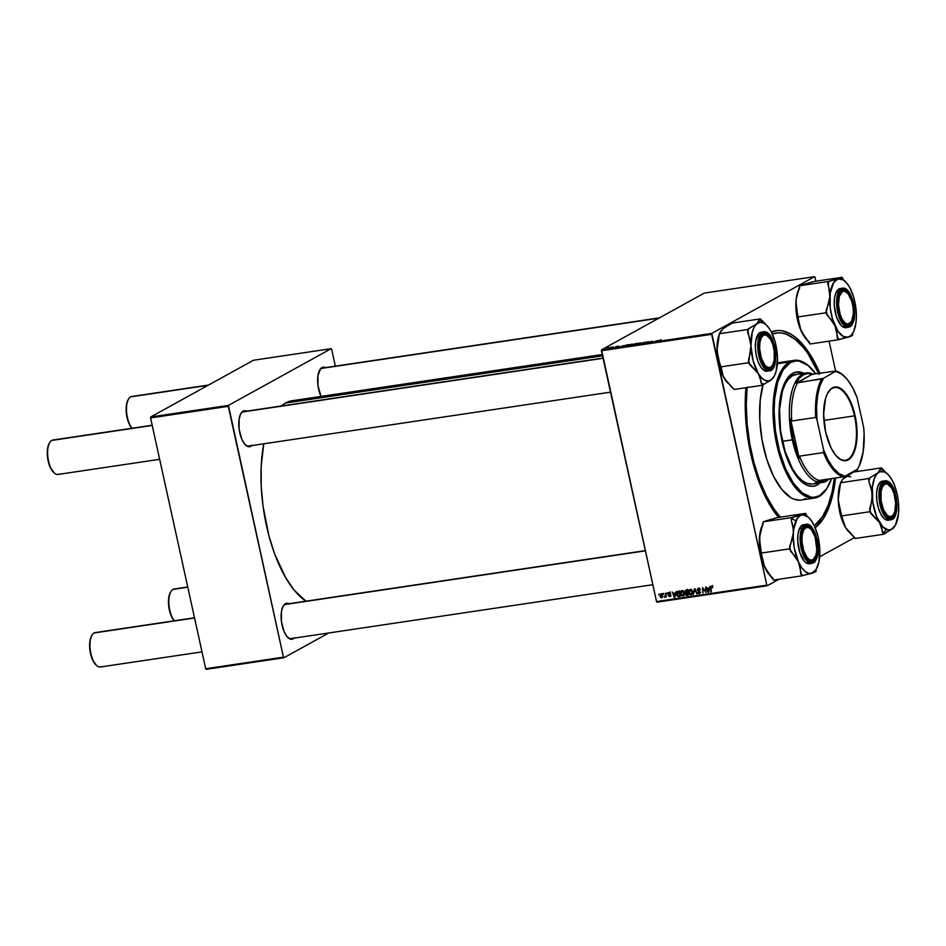 <?xml version="1.0" encoding="UTF-8"?>
<svg xmlns="http://www.w3.org/2000/svg" width="946" height="946" viewBox="0 0 946 946"><rect width="100%" height="100%" fill="white"/><g stroke="black" fill="none" stroke-linecap="round" stroke-linejoin="round"><path stroke-width="1.42" d="M287.206 604.198A17.406 7.473 81.5 0 0 284.876 604.541L285.408 603.678A18.199 7.804 -98.5 0 1 288.968 603.714L285.408 603.678L282.949 606.54L281.447 611.636L281.459 621.735L284.096 631.668L286.922 636.516L290.091 639.035L293.142 638.846L292.515 638.373L293.142 638.846L294.478 637.734M294.088 638.136A18.199 7.804 -98.5 0 1 293.142 638.846A18.199 7.804 -98.5 0 1 287.962 637.639A18.199 7.804 -98.5 0 1 281.553 622.409A18.199 7.804 -98.5 0 1 283.244 605.972A18.199 7.804 -98.5 0 1 285.408 603.678L284.876 604.541A17.406 7.473 -98.5 0 1 285.999 604.151L645.349 550.619M244.872 411.652A17.406 7.473 81.5 0 0 242.531 411.995L243.075 411.132A18.199 7.804 -98.5 0 1 246.634 411.167L243.075 411.132L240.615 413.993L239.113 419.09L239.125 429.188L241.762 439.121L244.588 443.97L247.757 446.488L250.808 446.299L250.182 445.826L250.808 446.299L252.144 445.188M251.754 445.59A18.199 7.804 -98.5 0 1 250.808 446.299A18.199 7.804 -98.5 0 1 245.629 445.093A18.199 7.804 -98.5 0 1 239.22 429.862A18.199 7.804 -98.5 0 1 240.911 413.426A18.199 7.804 -98.5 0 1 243.075 411.132L242.531 411.995A17.406 7.473 -98.5 0 1 243.666 411.605L603.016 358.073M323.733 368.1A17.406 7.473 81.5 0 0 321.404 368.443L321.936 367.58A18.199 7.804 -98.5 0 1 325.495 367.616L323.426 367.143L320.611 368.692L317.974 375.538L317.986 385.637L321.025 396.433A18.199 7.804 -98.5 0 1 319.783 369.874A18.199 7.804 -98.5 0 1 321.936 367.58L321.404 368.443A17.406 7.473 -98.5 0 1 322.539 368.053L659.409 317.868M775.212 333.205A99.271 42.605 81.5 0 0 772.208 333.725A99.271 42.605 -98.5 0 1 774.147 333.335L776.264 333.016A99.271 42.605 -98.5 0 1 818.787 373.611M771.345 331.951A101.648 43.634 -98.5 0 1 819.969 373.434L808.298 351.687L804.076 346.011L795.29 337.154L790.821 334.068L781.904 330.722L777.565 330.497L771.345 331.951M835.543 478.002A101.648 43.634 -98.5 0 1 815.18 527.738L823.257 518.786L828.921 507.387L833.13 493.067L835.543 478.002M602.235 354.537L292.279 400.714A103.622 44.474 81.5 0 0 285.515 403.043A103.622 44.474 81.5 0 0 281.293 406L285.515 403.043L602.519 355.814L285.515 403.043L292.326 400.714M263.745 443.804A103.622 44.474 81.5 0 0 305.936 601.183L294.1 590.068L285.668 577.71L274.671 553.978L268.865 535.578L263 505.897L261.202 485.806L261.191 466.402L263.745 443.804M857.691 471.439L857.242 469.393L857.691 471.439M835.637 371.092L829.051 341.151L835.637 371.092M815.866 281.21L815.003 277.261L815.866 281.21M711.794 333.394L814.518 276.67L704.285 293.094L601.55 349.819L711.794 333.394L814.518 276.67L815.003 277.261L814.518 276.67L704.285 293.094L601.55 349.819L711.794 333.394L711.64 334.34L601.408 350.753L656.548 601.573L766.792 585.148L711.794 333.394M628.12 345.231L632.519 344.178L628.854 345.515M623.556 345.645L620.198 346.792L623.556 345.645M660.757 339.851L656.713 341.352L661.278 339.969M645.515 342.381L648.684 341.731L645.87 342.582M639.307 343.942L644.321 342.31L642.89 343.41L643.599 342.547L639.307 343.942L643.599 342.547L642.89 343.41L644.321 342.31L639.307 343.942M636.339 344.001L640.702 342.937L637.072 344.285M607.533 347.915L608.479 347.655L607.533 347.915M633.241 344.238L637.332 343.351L633.418 344.391M657.411 340.607L654.053 341.743L657.411 340.607M652.669 341.612L648.85 342.523L651.877 341.187L651.995 341.92L652.669 341.612L651.877 341.187L648.85 342.523L652.669 341.612M618.459 346.153L615.799 347.17L619.145 346.271M626.796 344.947L629.102 344.581L626.075 345.917L623.721 346.118L626.796 344.947L624.017 345.858L626.075 345.917L629.102 344.581L626.796 344.947M607.852 348.128L611.163 347.324L608.384 348.317M612.287 347.206L613.233 346.945L612.287 347.206M613.8 347.111L611.483 347.832L613.8 347.111M615.763 346.697L616.709 346.425L615.763 346.697M682.172 590.576L680.694 594.005L681.132 591.215L683.39 590.919L684.502 593.911L683.142 596.086L681.439 595.566L680.694 594.005L682.929 596.134L684.218 595.105L684.372 592.645L681.664 590.753M675.137 593.201L675.988 591.569L674.865 597.269L674.238 597.364L672.381 592.113L673.386 593.461L675.137 593.201L673.386 593.461L672.381 592.113L674.238 597.364L674.865 597.269L675.988 591.569L675.137 593.201M711.38 586.224L710.493 587.904L711.274 591.841L711.025 587.963L712.232 586.449L711.487 586.863L712.716 587.75L711.38 586.224L712.716 587.75L711.073 587.194L710.753 591.924L711.025 586.343M699.177 593.721L700.241 592.09L697.628 589.843L699.342 588.294L698.432 588.802L699.934 588.861L700.265 589.76L698.337 588.176L697.131 589.973L698.042 588.235L700.04 589.062L699.768 589.89L698.704 588.79L697.604 589.654L700.277 592.681L698.881 593.733L697.427 592.539L699.059 593.095L699.756 592.291L697.131 589.973L699.744 592.196L699.059 593.095L697.391 592.385L699.709 593.544M693.347 594.514L694.329 588.838L694.991 588.743L696.918 593.982L694.742 589.571L693.347 594.514L694.742 589.571L696.918 593.982L694.991 588.743L694.329 588.838L693.347 594.514M690.391 589.358L688.865 592.515L689.516 589.796L691.692 589.76L692.72 592.693L691.36 594.868L689.989 594.62L688.925 592.787L691.148 594.916L692.448 593.887L692.602 591.416L689.882 589.524M658.688 594.939L659.149 594.076L658.688 594.939M686.016 590.079L684.951 591.96L685.472 590.292L687.99 589.784L688.333 595.259L685.732 595.058L685.815 592.941L684.951 591.96L686.37 595.46L688.333 595.259L687.99 589.784L685.614 590.209M708.992 588.164L709.843 586.532L708.72 592.22L708.093 592.314L706.236 587.064L707.241 588.424L708.992 588.164L707.241 588.424L706.236 587.064L708.093 592.314L708.72 592.22L709.843 586.532L708.992 588.164M705.397 590.564L705.728 587.147L706.059 592.622L703.103 588.365L702.89 593.095L702.547 587.62L705.515 591.853L705.397 590.564L705.515 591.853L702.547 587.62L702.89 593.095L703.103 588.365L706.059 592.622L705.728 587.147L705.397 590.564M669.082 592.527L668.124 593.84L670.478 595.235L669.591 596.11L668.243 595.602L670.347 596.228L669.673 596.607L670.501 595.341L668.621 593.721L669.874 592.622L669.165 593.024L670.619 593.733L669.082 592.527L669.957 592.669L670.619 593.733L669.366 593.012L668.609 593.58L670.454 595.14L669.874 596.559L668.314 595.838L670.028 595.613L668.172 594.029L668.609 592.681M677.537 591.475L679.772 591.002L680.115 596.488L678.081 596.666L677.005 595.684L676.579 593.355L677.537 591.475L676.674 594.738L678.235 596.69L680.115 596.488L679.772 591.002L677.537 591.475M661.538 597.813L662.626 595.093L661.065 593.721L659.989 596.37L660.876 593.769L662.437 594.537L662.614 596.772L661.266 597.825L660.06 596.654L661.975 597.671M663.442 594.23L663.903 593.367L663.442 594.23M665.452 594.75L665.889 593.071L666.138 597.056L665.57 596.311L664.742 597.293L665.452 594.75L664.553 597.222L665.57 596.311L666.138 597.056L665.889 593.071L665.452 594.75M666.906 593.71L667.368 592.858L666.906 593.71M657.032 602.164L767.277 585.74L779.019 579.259L767.277 585.74L766.792 585.148L711.64 334.34L601.408 350.753L601.55 349.819L656.548 601.573L657.032 602.164L656.548 601.573L766.792 585.148L767.277 585.74L657.032 602.164M819.662 556.816L854.711 537.458L819.662 556.816M335.357 366.149L331.644 349.263L335.357 366.149M253.433 360.26L150.698 416.985L228.435 405.408L331.171 348.672L253.433 360.26L331.171 348.672L331.644 349.263L331.171 348.672L228.435 405.408L228.293 406.342L150.556 417.919L205.708 668.739L283.433 657.163L228.435 405.408L150.698 416.985L253.433 360.26M206.181 669.33L283.918 657.754L328.794 632.969L283.918 657.754L283.433 657.163L228.293 406.342L150.556 417.919L205.708 668.739L206.181 669.33L205.708 668.739L283.433 657.163L283.918 657.754L206.181 669.33M292.267 638.195A17.406 7.473 -98.5 0 1 291.132 638.585A17.406 7.473 -98.5 0 1 287.631 637.32A17.406 7.473 81.5 0 0 292.267 638.195M283.031 606.374A17.406 7.473 -98.5 0 1 284.876 604.541A17.406 7.473 81.5 0 0 283.031 606.374M319.559 370.276A17.406 7.473 -98.5 0 1 321.404 368.443A17.406 7.473 81.5 0 0 319.559 370.276M249.933 445.649A17.406 7.473 -98.5 0 1 248.798 446.039A17.406 7.473 -98.5 0 1 245.298 444.774A17.406 7.473 81.5 0 0 249.933 445.649M240.698 413.828A17.406 7.473 -98.5 0 1 242.531 411.995A17.406 7.473 81.5 0 0 240.698 413.828M745.921 387.73L745.223 404.486L746.11 423.95L748.724 443.698L752.957 462.961L758.657 480.994L765.586 497.123L773.497 510.722L778.558 517.415A101.648 43.634 -98.5 0 1 745.921 387.73M688.31 594.762L686.37 595.46L688.321 594.762M686.666 593.662L687.068 592.255M686.607 592.503L685.815 592.941L686.607 592.503M686.205 591.262L687.269 589.382M686.512 589.796L686.169 590.943M686.926 592.373L686.619 593.26M685.909 590.812L687.446 590.02M687.553 589.997L686.725 591.203L687.304 590.056L686.051 590.753L687.304 590.056M686.039 593.461L686.217 594.75L687.777 594.703L687.671 592.988L687.777 594.703L685.921 594.254L686.039 593.461L688.18 592.704L686.831 593.118M685.472 591.889L687.624 592.35L687.517 590.505L688.132 592.066L685.472 591.889L687.801 589.949L685.472 591.889L686.051 590.753M691.148 594.916L692.448 593.887M691.42 589.405L690.166 590.091L692.543 591.203L691.029 594.289L689.445 592.764L690.568 589.334M690.604 589.299L690.178 590.221M692.578 593.509L693.205 592.846M691.952 593.532L691.029 594.289L692.165 591.995L690.497 589.985L691.337 589.524L690.497 589.985M697.628 589.843L698.432 588.802M699.685 588.105L698.881 589.157M699.141 591.557L700.3 592.397M699.744 592.196L699.059 593.095M699.189 590.907L698.432 591.321L699.189 590.907M711.025 587.963L711.487 586.863M711.747 587.218L712.634 585.539M711.865 586.142L711.747 586.934M708.779 591.936L708.093 592.314L708.779 591.936M709.5 588.223L707.454 589.039L709.5 588.223M708.85 588.826L708.353 591.676L708.885 591.38L708.353 591.676L707.454 589.039L709.453 588.495L707.454 589.039L708.353 591.676L708.85 588.826M668.621 593.721L669.165 593.024M670.927 595.909L669.449 594.928M670.016 595.495L669.591 596.11M669.378 593.142L670.336 591.841M674.924 596.985L674.238 597.364L674.924 596.985M675.645 593.272L673.599 594.076L675.645 593.272M674.995 593.875L674.498 596.713L675.03 596.418L674.498 596.713L673.599 594.076L675.598 593.544L673.599 594.076L674.498 596.713L674.995 593.875M680.079 596.004L678.885 596.666L680.079 596.004M679.181 595.921L680.139 595.98L678.235 596.69L679.299 595.956M677.963 591.995L678.306 591.226M678.317 591.203L677.904 592.22M678.72 591.699L679.878 591.132M679.287 591.723L680.056 595.637L678.14 596.039L677.194 594.691L679.784 591.191L677.182 593.059L677.62 595.684L679.547 595.921L679.287 591.723M679.784 591.144L678.625 591.829M682.929 596.134L684.218 595.105M684.017 595.46L683.296 595.318M683.189 590.623L681.936 591.321L684.325 592.433L682.811 595.507L681.226 593.993L681.948 591.451M683.201 595.259L684.088 595.46M683.722 594.762L682.811 595.507L683.946 593.225L682.267 591.215L683.118 590.742L682.267 591.215M684.064 594.821L684.975 594.064M661.242 594.123L661.148 594.845M662.117 595.223L661.455 597.328L660.497 596.287L661.159 594.206L661.81 593.851L661.159 594.206L662.59 594.963L661.337 594.206L660.592 594.715L661.1 597.269L662.07 596.76L662.117 595.223M662.921 596.559L661.455 597.328M662.224 593.58L661.159 594.206M662.413 593.52L661.751 595.602M666.079 596.039L665.133 596.548M664.932 597.316L665.57 596.311M665.452 596.725L664.553 597.222L665.452 596.725M666.28 595.933L664.908 596.666M632.756 344.805L635.109 344.332L632.768 344.912M633.773 344.261L636.457 343.587L633.796 344.391M634.34 344.202L633.749 344.167M640.513 343.256L639.768 342.984M640.016 343.315L637.344 344.143M648.495 341.979L647.703 341.802M646.958 342.393L644.285 342.96L647.064 342.57M644.285 342.96L645.089 343.091M656.867 340.785L654.703 341.648L656.867 340.785M615.822 347.016L616.508 347.111M623.012 345.834L620.848 346.697L623.012 345.834M624.549 346.023L628.262 344.947L624.514 345.787M632.295 344.474L631.55 344.202M631.798 344.545L629.125 345.373M611.021 347.513L610.43 347.348M610.489 347.608L608.597 348.211M690.213 590.068L689.445 592.764L691.029 594.289M681.995 591.297L681.179 593.781L682.811 595.507M639.472 343.126L636.824 343.942M631.254 344.356L628.605 345.172M610.229 347.466L608.361 348.057M814.66 558.105A17.406 7.473 -98.5 0 1 811.23 561.096A17.406 7.473 -98.5 0 1 807.742 559.843A17.406 7.473 81.5 0 0 814.66 558.105A17.406 7.473 -98.5 0 1 812.366 560.706A17.406 7.473 -98.5 0 1 811.23 561.096A17.406 7.473 -98.5 0 1 807.742 559.843A17.406 7.473 81.5 0 0 812.366 560.706L812.91 559.843A16.614 7.13 -98.5 0 1 802.799 547.415A16.614 7.13 -98.5 0 1 805.85 527.726L804.975 527.064A17.406 7.473 81.5 0 0 803.13 528.897A17.406 7.473 -98.5 0 1 804.975 527.064A17.406 7.473 -98.5 0 1 806.11 526.674A17.406 7.473 -98.5 0 1 810.249 528.542A17.406 7.473 81.5 0 0 803.13 528.897A17.406 7.473 -98.5 0 1 806.11 526.674A17.406 7.473 -98.5 0 1 810.249 528.542M101.47 666.611A17.406 7.473 -98.5 0 1 96.516 665.464A17.406 7.473 -98.5 0 1 90.378 650.895A17.406 7.473 -98.5 0 1 91.999 635.168A17.406 7.473 -98.5 0 1 94.068 632.969A17.406 7.473 81.5 0 0 90.615 652.255A17.406 7.473 81.5 0 0 100.335 667.001L201.995 651.865M91.999 635.168L91.561 635.937A16.614 7.13 81.5 0 0 90.012 650.943A16.614 7.13 81.5 0 0 95.865 664.849L96.516 665.464M645.397 550.832L284.876 604.541L645.397 550.832M194.545 617.998L94.068 632.969L194.545 617.998M194.498 617.785L95.203 632.578A17.406 7.473 81.5 0 0 94.068 632.969A17.406 7.473 -98.5 0 1 96.409 632.626M812.91 559.843L815.972 555.113L816.812 549.685L815.145 537.08L811.538 529.855L808.629 527.549L805.85 527.726L803.603 530.339L802.232 534.998L801.948 540.994L803.615 550.477L807.222 557.702L810.119 560.008L812.91 559.843L812.366 560.706A17.406 7.473 81.5 0 0 814.435 558.507L814.884 557.738A16.614 7.13 -98.5 0 1 812.91 559.843M91.585 635.901L89.917 641.104L89.929 650.328L92.341 659.397L96.35 665.263M810.58 528.826L809.93 528.223A17.406 7.473 81.5 0 0 804.975 527.064L805.85 527.726A16.614 7.13 -98.5 0 1 810.58 528.826A16.614 7.13 -98.5 0 1 816.433 542.732A16.614 7.13 -98.5 0 1 814.884 557.738M59.137 474.064A17.406 7.473 -98.5 0 1 54.182 472.917A17.406 7.473 -98.5 0 1 48.045 458.349A17.406 7.473 -98.5 0 1 49.665 442.622A17.406 7.473 -98.5 0 1 51.734 440.422A17.406 7.473 81.5 0 0 48.27 459.709A17.406 7.473 81.5 0 0 58.002 474.454L159.661 459.318M54.017 472.716L50.008 466.851L47.596 457.781L47.584 448.558L49.251 443.355A16.614 7.13 81.5 0 0 47.678 458.396A16.614 7.13 81.5 0 0 53.532 472.302L54.182 472.917M770.032 368.16L770.576 367.296A16.614 7.13 -98.5 0 1 760.466 354.868A16.614 7.13 -98.5 0 1 763.517 335.18L762.642 334.517A17.406 7.473 81.5 0 0 760.797 336.35A17.406 7.473 -98.5 0 1 762.642 334.517A17.406 7.473 -98.5 0 1 763.777 334.127A17.406 7.473 -98.5 0 1 767.916 335.996A17.406 7.473 81.5 0 0 765.822 334.446L766.508 333.571A18.199 7.804 -98.5 0 1 775.2 354.892A18.199 7.804 -98.5 0 1 767.584 368.893L766.851 368.231A17.406 7.473 81.5 0 0 772.326 365.558A17.406 7.473 -98.5 0 1 770.032 368.16A17.406 7.473 -98.5 0 1 768.897 368.55A17.406 7.473 -98.5 0 1 765.409 367.296A17.406 7.473 81.5 0 0 770.032 368.16A17.406 7.473 81.5 0 0 772.102 365.96L772.551 365.191A16.614 7.13 -98.5 0 1 770.576 367.296L767.785 367.462L764.888 365.156L761.282 357.931L759.614 348.447L759.898 342.452L761.27 337.793L763.517 335.18L766.295 335.002L770.552 339.295L772.811 344.533L774.183 350.8L774.195 360.024L772.823 364.683L770.032 368.16M603.063 358.286L242.531 411.995L603.063 358.286M152.211 425.452L51.734 440.422L152.211 425.452M152.164 425.239L52.87 440.032A17.406 7.473 81.5 0 0 51.734 440.422A17.406 7.473 -98.5 0 1 54.076 440.079M768.247 336.279L767.596 335.676A17.406 7.473 81.5 0 0 762.642 334.517L763.517 335.18A16.614 7.13 -98.5 0 1 768.247 336.279A16.614 7.13 -98.5 0 1 774.1 350.186A16.614 7.13 -98.5 0 1 772.551 365.191M187.734 586.993L174.076 589.027A17.406 7.473 81.5 0 0 172.941 589.417A17.406 7.473 -98.5 0 1 175.27 589.074M889.441 485.274L888.791 484.671A17.406 7.473 81.5 0 0 883.836 483.512L884.711 484.175A16.614 7.13 -98.5 0 1 889.441 485.274A16.614 7.13 -98.5 0 1 895.294 499.181A16.614 7.13 -98.5 0 1 893.745 514.186A16.614 7.13 -98.5 0 1 891.771 516.291L891.238 517.155A17.406 7.473 81.5 0 0 893.308 514.955L893.745 514.186M893.521 514.553A17.406 7.473 -98.5 0 1 890.103 517.545A17.406 7.473 -98.5 0 1 888.058 517.226A17.406 7.473 -98.5 0 1 886.603 516.291A17.406 7.473 81.5 0 0 891.238 517.155A17.406 7.473 -98.5 0 1 890.103 517.545A17.406 7.473 -98.5 0 1 886.603 516.291A17.406 7.473 81.5 0 0 888.058 517.226A17.406 7.473 81.5 0 0 893.521 514.553A17.406 7.473 -98.5 0 1 891.238 517.155L891.771 516.291A16.614 7.13 -98.5 0 1 881.66 503.863A16.614 7.13 -98.5 0 1 884.711 484.175L887.502 484.009L891.747 488.29L894.005 493.54L895.673 503.024L894.833 511.561L892.989 515.274L890.423 516.693L887.525 515.605L883.517 509.728L881.104 500.659L881.093 491.447L882.464 486.788L884.711 484.175L883.836 483.512A17.406 7.473 -98.5 0 1 884.971 483.122A17.406 7.473 -98.5 0 1 889.122 484.991A17.406 7.473 81.5 0 0 887.017 483.441A17.406 7.473 81.5 0 0 881.991 485.345A17.406 7.473 -98.5 0 1 883.836 483.512A17.406 7.473 81.5 0 0 881.991 485.345A17.406 7.473 -98.5 0 1 884.971 483.122A17.406 7.473 -98.5 0 1 887.017 483.441A17.406 7.473 -98.5 0 1 889.122 484.991M172.941 589.417L187.781 587.206L172.941 589.417A17.406 7.473 81.5 0 0 168.849 603.288A17.406 7.473 81.5 0 0 174.348 620.789A17.406 7.473 -98.5 0 1 170.871 591.617A17.406 7.473 -98.5 0 1 172.941 589.417M170.871 591.617L170.422 592.385A16.614 7.13 81.5 0 0 174.241 620.801L171.202 615.846L168.79 606.776L168.778 597.565L170.446 592.35M847.108 292.728L846.457 292.125A17.406 7.473 81.5 0 0 841.502 290.966L842.378 291.628A16.614 7.13 -98.5 0 1 847.108 292.728A16.614 7.13 -98.5 0 1 852.961 306.634A16.614 7.13 -98.5 0 1 851.412 321.64A16.614 7.13 -98.5 0 1 849.437 323.745L848.905 324.608A17.406 7.473 81.5 0 0 850.974 322.409L851.412 321.64M208.558 385.034L131.742 396.48A17.406 7.473 81.5 0 0 130.607 396.871A17.406 7.473 -98.5 0 1 132.937 396.528M130.607 396.871L208.014 385.341L130.607 396.871A17.406 7.473 81.5 0 0 126.516 410.741A17.406 7.473 81.5 0 0 132.014 428.242A17.406 7.473 -98.5 0 1 128.538 399.07A17.406 7.473 -98.5 0 1 130.607 396.871M321.404 368.443L658.865 318.175L321.404 368.443M851.187 322.007A17.406 7.473 -98.5 0 1 847.77 324.998A17.406 7.473 -98.5 0 1 844.27 323.745A17.406 7.473 81.5 0 0 848.905 324.608A17.406 7.473 -98.5 0 1 847.77 324.998A17.406 7.473 -98.5 0 1 844.27 323.745A17.406 7.473 81.5 0 0 851.187 322.007A17.406 7.473 -98.5 0 1 848.905 324.608L849.437 323.745A16.614 7.13 -98.5 0 1 839.327 311.317A16.614 7.13 -98.5 0 1 842.378 291.628L839.315 296.346L838.475 304.896L840.143 314.379L842.401 319.63L845.192 323.059L848.089 324.147L851.684 321.132L853.339 313.587L853.044 307.249L851.672 300.994L848.065 293.757L845.168 291.463L841.502 290.966A17.406 7.473 -98.5 0 1 842.638 290.576A17.406 7.473 -98.5 0 1 846.788 292.444A17.406 7.473 81.5 0 0 839.658 292.799A17.406 7.473 -98.5 0 1 841.502 290.966A17.406 7.473 81.5 0 0 839.658 292.799A17.406 7.473 -98.5 0 1 842.638 290.576A17.406 7.473 -98.5 0 1 846.788 292.444M128.112 399.803L126.445 405.018L126.457 414.23L128.869 423.3L131.908 428.254A16.614 7.13 81.5 0 1 128.088 399.839L128.538 399.07M793.363 529.512L793.351 532.811A29.622 12.712 -98.5 0 1 795.964 520.808L792.015 518.739A32.791 14.072 81.5 0 0 791.329 520.395L792.996 526.354L793.351 532.811L789.543 548.857L761.27 553.067L759.425 537.872L763.233 521.825L791.506 517.616L791.329 520.395L793.363 529.512M815.878 558.152L814.932 557.655L815.878 558.152L813.489 561.226L810.474 561.64L807.281 559.346L804.419 554.675L802.314 548.349L801.274 541.325L801.475 534.679L802.882 529.417A18.199 7.804 -98.5 0 1 803.343 528.495A18.199 7.804 -98.5 0 1 814.624 533.544A18.199 7.804 -98.5 0 1 815.878 558.152A18.199 7.804 -98.5 0 1 808.061 560.162A18.199 7.804 -98.5 0 1 802.882 529.417L805.271 526.343L808.286 525.917L811.467 528.211L814.34 532.882L816.445 539.208L817.486 546.232L817.285 552.878L815.878 558.152M803.674 524.64L800.671 526.579L799.488 528.589L801.889 528.223L801.002 547.628L805.921 559.807L811.869 563.402A19.771 8.49 -98.5 0 1 801.759 550.678A19.771 8.49 -98.5 0 1 801.889 528.223L799.488 528.589A19.771 8.49 81.5 0 0 799.358 551.045A19.771 8.49 81.5 0 0 809.469 563.757L811.869 563.402L816.28 559.027C814.175 565.353 810.131 564.123 804.112 555.337C800.15 542.07 799.607 533.142 802.48 528.542L801.889 528.223A19.771 8.49 -98.5 0 1 806.039 524.285L801.889 528.223L802.48 528.542L800.718 537.529L801.877 548.633L804.112 555.337L808.83 561.865L812.188 562.87L815.121 560.99L817.167 556.473L817.971 546.386L816.883 538.936L814.636 532.22L811.597 527.265L808.227 524.829L805.022 525.278L802.48 528.542C804.573 522.204 808.629 523.434 814.636 532.22C818.609 545.487 819.153 554.427 816.28 559.027L816.28 559.287C821.696 548.798 814.423 522.192 806.039 524.285L810.568 526.224M770.931 576.315L764.557 566.997L773.497 580.075L801.759 575.866L773.497 580.075L767.88 572.543L763.245 563.792L759.78 549.094L759.827 534.537L763.233 521.825L777.423 517.592L805.685 513.371L791.506 517.616L763.233 521.825L769.145 519.898M763.115 523.859L762.819 524.368A29.622 12.712 81.5 0 0 759.425 537.872A29.622 12.712 81.5 0 0 764.557 566.997L761.27 553.067L789.543 548.857L798.483 561.948L794.262 547.876L793.245 536.441L793.682 529.382L797.111 518.692L799.867 515.807L803.071 514.849L808.251 517.143L811.609 521.01L814.624 526.461L818.065 536.76L819.744 548.195L818.869 562.208L815.996 569.705L811.68 573.335L815.949 571.632L816.079 569.598L815.949 571.632L814.683 572.011L816.363 569.09A29.622 12.712 -98.5 0 1 811.68 573.335L808.322 573.288L804.857 571.266L801.487 567.387L798.483 561.948L801.759 575.866L814.435 572.259M806.772 515.783A32.791 14.072 -98.5 0 0 804.419 513.749L801.428 515.073A29.622 12.712 -98.5 0 1 808.688 517.533L806.087 515.109A32.791 14.072 81.5 0 0 804.419 513.749L805.685 513.371L806.749 515.724L805.685 513.371L777.423 517.592L765.941 520.856M773.095 578.349L770.493 575.925A29.622 12.712 81.5 0 1 764.557 566.997L762.76 561.203L759.425 541.171L760.324 531.25L763.197 523.753M806.039 524.285L803.639 524.64A19.771 8.49 81.5 0 0 799.488 528.589L797.963 534.313L797.738 541.538L799.89 552.771L804.277 561.12L805.992 562.728L809.433 563.769M815.724 529.346L814.624 526.461A29.622 12.712 -98.5 0 1 819.756 555.586L819.756 555.586A29.622 12.712 -98.5 0 1 816.363 569.09M808.688 517.533A29.622 12.712 -98.5 0 1 814.624 526.461M792.772 517.237A32.791 14.072 81.5 0 0 792.015 518.739L795.964 520.808A29.622 12.712 -98.5 0 1 801.428 515.073L791.506 517.616L791.329 520.395A32.791 14.072 -98.5 0 1 792.015 518.739A32.791 14.072 -98.5 0 1 792.772 517.237M798.483 561.948A29.622 12.712 -98.5 0 1 793.351 532.811L792.18 539.468L789.721 546.079A32.791 14.072 81.5 0 0 790.631 551.27L795.16 556.402L798.483 561.948L800.281 567.742L800.671 573.465L801.759 575.866L803.024 575.487A32.791 14.072 -98.5 0 1 800.671 573.465A32.791 14.072 81.5 0 0 803.024 575.487L811.68 573.335A29.622 12.712 -98.5 0 1 798.483 561.948M789.721 546.079L789.543 548.857L790.631 551.27A32.791 14.072 -98.5 0 1 789.721 546.079M729.271 384.407L734.143 389.48L762.405 385.27L734.143 389.48L724.423 378.637A29.622 12.712 81.5 0 0 728.16 383.378L723.158 376.224L721.585 368.952L720.355 366.942L748.617 362.72L758.337 373.575L762.405 385.27L771.617 379.523L773.934 376.461M757.971 322.681L756.812 323.78A29.622 12.712 -98.5 0 1 763.339 322.905L760.418 320.256A32.791 14.072 81.5 0 0 759.236 319.831L756.812 323.78L747.6 329.527L719.338 333.737L722.898 328.841L732.109 323.094L760.371 318.885L757.971 322.681M772.326 365.558A17.406 7.473 -98.5 0 1 768.897 368.55A17.406 7.473 -98.5 0 1 766.851 368.231L767.584 368.893A18.199 7.804 -98.5 0 1 765.728 367.616A18.199 7.804 -98.5 0 1 759.319 352.385A18.199 7.804 -98.5 0 1 761.01 335.948A18.199 7.804 -98.5 0 1 766.508 333.571L769.666 336.315L772.433 341.329L774.94 351.368L774.786 361.372L772.031 367.947L769.169 369.271L764.415 366.149L761.66 361.135L759.709 354.62L758.881 347.584L759.957 338.384L763.422 333.524L766.508 333.571L765.822 334.446A17.406 7.473 81.5 0 0 760.797 336.35A17.406 7.473 -98.5 0 1 763.777 334.127A17.406 7.473 -98.5 0 1 765.822 334.446A17.406 7.473 -98.5 0 1 767.916 335.996M766.035 332.105L761.305 332.093A19.771 8.49 81.5 0 0 755.511 350.28A19.771 8.49 81.5 0 0 764.806 370.844L767.206 370.489A19.771 8.49 -98.5 0 1 757.912 349.925A19.771 8.49 -98.5 0 1 763.706 331.739A19.771 8.49 -98.5 0 1 766.035 332.105L763.706 331.739L759.07 336.871L758.136 351.936L762.476 365.57L767.206 370.489L767.62 369.969C763.564 369.2 760.478 361.668 758.385 347.359C759.65 334.553 762.346 329.598 766.473 332.495L766.035 332.105A19.771 8.49 -98.5 0 1 766.414 332.294M771.368 332.164L775.282 342.428L777.494 357.6L776.158 371.187L774.23 376.189L771.617 379.523L768.507 380.966L765.101 380.398L761.625 377.88L758.337 373.575L753.158 360.875L750.935 345.704L748.617 362.72L720.355 366.942L717.021 350.753L719.338 333.737L747.6 329.527L750.935 345.704L752.271 332.129L754.198 327.115L756.812 323.78L759.934 322.35L763.339 322.905L766.804 325.424L770.091 329.728A29.622 12.712 -98.5 0 1 777.494 357.6A29.622 12.712 -98.5 0 1 774.029 376.543A29.622 12.712 -98.5 0 1 771.617 379.523A29.622 12.712 -98.5 0 1 758.337 373.575L760.466 378.412L761.175 383.26A32.791 14.072 81.5 0 0 763.54 384.324L770.056 380.694L774.029 376.543M764.155 322.964L761.601 320.895A32.791 14.072 81.5 0 0 760.418 320.256L763.339 322.905A29.622 12.712 -98.5 0 1 766.355 324.986L760.371 318.885L732.109 323.094L724.4 327.872M728.183 383.402L722.91 375.893L718.369 362.212L717.009 347.052L719.35 334.175A29.622 12.712 81.5 0 0 717.021 350.753L719.338 333.737L721.514 330.284M719.22 334.482L720.497 331.798A29.622 12.712 81.5 0 0 719.634 333.489M761.908 332.058L758.798 333.489L755.795 340.643L755.346 347.679L756.244 355.329L758.361 362.413L761.364 367.864L764.806 370.844L768.152 370.903M764.806 370.844A19.771 8.49 81.5 0 0 767.135 371.21L769.536 370.856A19.771 8.49 -98.5 0 1 767.206 370.489L764.806 370.844M769.536 370.856C779.61 370.324 776.288 335.629 766.236 332.129L763.197 332.448L760.513 335.251L758.444 343.776L759.271 354.821L762.713 364.659L767.62 369.969L770.884 370.028L773.568 367.225L775.649 358.688L775.424 351.38L772.764 340.726L769.831 335.416L766.473 332.495C770.529 333.264 773.603 340.808 775.696 355.105C774.431 367.911 771.747 372.866 767.62 369.969L767.206 370.489L769.536 370.856L773.308 367.675M766.851 368.231A17.406 7.473 -98.5 0 1 765.409 367.296A17.406 7.473 81.5 0 0 766.851 368.231M762.405 385.27L763.54 384.324A32.791 14.072 -98.5 0 1 761.175 383.26L762.405 385.27M777.411 361.147L777.198 354.1M770.103 329.74L770.091 329.728A29.622 12.712 -98.5 0 0 766.355 324.986M760.371 318.885L759.236 319.831A32.791 14.072 -98.5 0 1 760.418 320.256A32.791 14.072 -98.5 0 1 761.601 320.895L760.371 318.885M750.935 345.704A29.622 12.712 -98.5 0 1 756.812 323.78L748.735 328.581A32.791 14.072 81.5 0 0 747.695 332.484L749.953 338.869L750.935 345.704L750.379 352.799L748.523 359.764L748.617 362.72L749.847 364.73A32.791 14.072 -98.5 0 1 748.523 359.764A32.791 14.072 81.5 0 0 749.847 364.73L758.337 373.575A29.622 12.712 -98.5 0 1 750.935 345.704M748.735 328.581L747.6 329.527L747.695 332.484A32.791 14.072 -98.5 0 1 748.735 328.581M720.568 331.904L720.97 330.958L720.485 331.821M721.585 368.952L717.99 357.6L717.021 350.753A29.622 12.712 81.5 0 0 724.423 378.637L722.295 373.8L721.585 368.952M849.378 532.397L845.618 527.632A29.622 12.712 81.5 0 0 849.366 532.373L855.338 538.475L845.618 527.632L841.55 515.937L869.812 511.727L879.532 522.57L883.611 534.265L855.338 538.475L883.611 534.265L892.823 528.518A29.622 12.712 -98.5 0 1 886.296 529.405L883.564 532.894A32.791 14.072 81.5 0 0 884.747 533.319L892.823 528.518L895.141 525.456M887.703 482.578L887.017 483.441L887.703 482.578L889.299 483.631L893.627 490.324L895.578 496.851L896.406 503.887L895.992 510.367L894.396 515.298L891.865 517.947L888.779 517.888A18.199 7.804 -98.5 0 1 886.934 516.611A18.199 7.804 -98.5 0 1 880.513 501.38A18.199 7.804 -98.5 0 1 882.216 484.943A18.199 7.804 -98.5 0 1 887.703 482.578A18.199 7.804 -98.5 0 1 896.406 503.887A18.199 7.804 -98.5 0 1 888.779 517.888L885.622 515.144L882.855 510.131L880.915 503.615L880.087 496.579L880.501 490.099L882.098 485.156L884.616 482.519L887.703 482.578M888.058 517.226L888.779 517.888L888.058 517.226M883.115 481.053L880.005 482.484L877.722 486.682L876.599 493.008L876.836 500.505L878.373 508.014L880.974 514.399L884.262 518.704L886 519.851L888.412 519.484L886 519.851A19.771 8.49 81.5 0 0 888.329 520.217L890.73 519.851A19.771 8.49 -98.5 0 1 888.412 519.484A19.771 8.49 -98.5 0 1 879.106 498.92A19.771 8.49 -98.5 0 1 884.9 480.734A19.771 8.49 -98.5 0 1 887.23 481.1L887.667 481.502C891.723 482.271 894.81 489.803 896.903 504.112C895.637 516.906 892.941 521.861 888.814 518.964L888.412 519.484L890.73 519.851L894.502 516.67M896.075 523.871L896.37 523.185L896.075 523.871M850.466 533.414L845.618 527.632L841.491 518.491L838.889 507.399L838.215 499.76A29.622 12.712 81.5 0 0 845.618 527.632L843.489 522.795L838.523 503.237L838.31 496.189L840.533 482.732L868.795 478.522L868.889 481.49L871.834 491.222L872.046 498.27L869.812 511.727L841.55 515.937L838.215 499.76L838.889 489.212L840.545 483.17A29.622 12.712 81.5 0 0 838.215 499.76L840.533 482.732L842.933 478.936L845.641 476.678L853.304 472.089L881.577 467.88L878.018 472.775L868.795 478.522L840.533 482.732L842.933 478.936L845.606 476.867M887.549 473.981L882.807 469.89A32.791 14.072 81.5 0 0 880.43 468.826L878.018 472.775A29.622 12.712 -98.5 0 1 887.549 473.981A29.622 12.712 -98.5 0 1 891.298 478.723L894.183 484.529L897.352 495.148L898.475 502.799L898.475 513.844L895.436 525.184L891.309 529.488L888.022 529.926L882.831 526.887L876.646 516.776L872.815 502.35L872.354 487.462L874.341 478.428L876.635 474.218L879.52 471.818L884.534 471.9L887.998 474.419L891.298 478.723A29.622 12.712 -98.5 0 1 898.7 506.607A29.622 12.712 -98.5 0 1 895.235 525.538A29.622 12.712 -98.5 0 1 892.823 528.518L895.235 525.538M885.35 471.959L881.577 467.88L853.304 472.089L842.709 479.279M898.605 510.142L898.393 503.095M840.426 483.489L841.692 480.793A29.622 12.712 81.5 0 0 840.84 482.484M890.73 519.851C900.805 519.319 897.482 484.624 887.443 481.124L884.9 480.734L880.277 485.877L879.331 500.931L883.682 514.565L888.412 519.484L888.814 518.964C884.758 518.195 881.684 510.663 879.591 496.354C880.856 483.548 883.54 478.605 887.667 481.502L884.404 481.443L880.726 486.599L879.638 492.771L879.863 500.079L881.365 507.411L883.907 513.654L887.112 517.852L890.493 519.354L893.532 517.959L895.756 513.855L896.903 504.112L896.016 496.638L893.958 489.721L891.026 484.411L887.443 481.136L882.5 481.088A19.771 8.49 81.5 0 0 876.706 499.275A19.771 8.49 81.5 0 0 886 519.851L889.358 519.91M881.577 467.88L880.43 468.826A32.791 14.072 -98.5 0 1 882.807 469.89L881.577 467.88M869.942 477.576A32.791 14.072 81.5 0 0 868.889 481.49L871.16 487.864L872.129 494.699A29.622 12.712 -98.5 0 1 878.018 472.775L868.795 478.522L868.889 481.49A32.791 14.072 -98.5 0 1 869.942 477.576M869.729 508.759A32.791 14.072 81.5 0 0 871.041 513.737L879.532 522.57A29.622 12.712 -98.5 0 1 872.129 494.699L871.573 501.794L869.729 508.759L869.812 511.727L871.041 513.737A32.791 14.072 -98.5 0 1 869.729 508.759M882.382 532.255A32.791 14.072 81.5 0 0 883.564 532.894L886.296 529.405A29.622 12.712 -98.5 0 1 879.532 522.57L881.66 527.407L882.382 532.255L883.611 534.265L884.747 533.319A32.791 14.072 -98.5 0 1 883.564 532.894A32.791 14.072 -98.5 0 1 882.382 532.255M850.62 476.961A29.622 12.712 81.5 0 0 844.092 477.836M841.774 480.899L842.177 479.953L841.68 480.816M807.458 340.217L801.085 330.899L810.024 343.989L838.298 339.768L810.024 343.989L804.407 336.445L799.985 328.002L795.953 305.073L796.366 298.439L799.772 285.727L813.95 281.494L842.224 277.284L828.034 281.518L829.879 296.725L826.071 312.759L835.011 325.85L838.298 339.768L850.419 336.457L852.476 335.534L852.606 333.5L852.476 335.534L851.211 335.913A32.791 14.072 -98.5 0 0 851.968 334.411M799.642 287.761L799.346 288.27A29.622 12.712 81.5 0 0 798.578 289.772A29.622 12.712 81.5 0 0 795.964 301.774A29.622 12.712 81.5 0 0 801.085 330.899L796.875 316.827L795.846 305.404L796.366 298.439L799.772 285.727L828.034 281.518L799.772 285.727L805.685 283.8M809.622 342.251L807.021 339.827A29.622 12.712 81.5 0 1 801.085 330.899L797.809 316.969L826.071 312.759L797.809 316.969L795.964 301.774L796.851 295.152L799.725 287.655M855.882 322.846L856.284 319.488A29.622 12.712 -98.5 0 1 853.67 331.49L851.211 335.286L848.207 337.237L843.123 336.421L838.026 331.301L832.539 319.192L830.233 307.947L830.21 293.284L833.639 282.594L837.955 278.975L843.04 279.791L846.493 282.759L849.709 287.466L853.623 297.02L855.929 308.266L856.39 315.858L855.953 322.929L853.67 331.49A29.622 12.712 -98.5 0 1 852.902 332.992A29.622 12.712 -98.5 0 1 848.207 337.237A29.622 12.712 -98.5 0 1 835.011 325.85A29.622 12.712 -98.5 0 1 829.879 296.725A29.622 12.712 -98.5 0 1 837.955 278.975L829.299 281.139A32.791 14.072 81.5 0 0 827.856 284.308L829.524 290.256L829.879 296.725L828.708 303.37L826.248 309.981A32.791 14.072 81.5 0 0 827.159 315.172L831.688 320.304L835.011 325.85L836.808 331.644L837.198 337.367A32.791 14.072 81.5 0 0 839.551 339.389L850.962 336.161M852.405 322.054A18.199 7.804 -98.5 0 1 844.601 324.064A18.199 7.804 -98.5 0 1 839.409 293.319L841.798 290.245L844.813 289.819L848.006 292.113L852.039 299.799L853.647 306.61L853.812 316.792L851.317 323.899L848.562 325.684L847.001 325.554L843.82 323.248L839.776 315.574L837.801 305.227L838.002 298.581L839.409 293.319A18.199 7.804 -98.5 0 1 839.882 292.397A18.199 7.804 -98.5 0 1 851.152 297.446A18.199 7.804 -98.5 0 1 852.405 322.054L851.459 321.557L852.405 322.054M847.108 290.126L842.567 288.187L838.416 292.137L839.007 292.444C841.112 286.106 845.156 287.336 851.175 296.122C855.137 309.389 855.681 318.329 852.807 322.929L854.297 317.336L854.51 310.288L852.417 299.314L848.124 291.167L844.754 288.731L843.099 288.589L840.166 290.481L838.121 294.986L837.257 301.431L838.404 312.535L842.094 321.995L845.369 325.767L848.716 326.784L851.648 324.892L852.807 322.929C850.714 329.255 846.658 328.026 840.651 319.24C836.678 305.972 836.134 297.044 839.007 292.444L838.416 292.137A19.771 8.49 -98.5 0 1 842.567 288.187C850.951 286.094 858.223 312.7 852.807 323.189L848.396 327.304A19.771 8.49 -98.5 0 1 838.286 314.58A19.771 8.49 -98.5 0 1 838.416 292.137L836.016 292.491L838.416 292.137L837.541 311.53L842.448 323.709L848.396 327.304L845.996 327.671A19.771 8.49 81.5 0 1 835.886 314.947A19.771 8.49 81.5 0 1 836.016 292.491L834.49 298.215L834.277 305.44L836.418 316.674L840.805 325.022L842.531 326.63L845.961 327.671M842.567 288.187L840.166 288.542A19.771 8.49 81.5 0 0 836.016 292.491L837.198 290.481L840.202 288.542M843.312 279.685A32.791 14.072 -98.5 0 0 840.959 277.663L837.955 278.975A29.622 12.712 -98.5 0 1 845.216 281.435L842.614 279.011A32.791 14.072 81.5 0 0 840.959 277.663L842.224 277.284L843.276 279.626L842.224 277.284L813.95 281.494L802.48 284.758M828.034 281.518L827.856 284.308A32.791 14.072 -98.5 0 1 829.299 281.139L828.034 281.518M826.071 312.759L827.159 315.172A32.791 14.072 -98.5 0 1 826.248 309.981L826.071 312.759M838.298 339.768L839.551 339.389A32.791 14.072 -98.5 0 1 837.198 337.367L838.298 339.768M845.216 281.435A29.622 12.712 -98.5 0 1 851.152 290.363A29.622 12.712 -98.5 0 1 856.284 319.488L856.284 319.488M851.152 290.363L849.662 287.525M816.599 485.026A57.741 24.785 81.5 0 0 819.437 482.933L817.309 484.92L813.182 486.268A57.741 24.785 81.5 0 0 816.599 485.026M803.119 373.398A57.741 24.785 81.5 0 0 796.165 372.05L803.119 373.398M792.76 373.28A57.741 24.785 -98.5 0 1 796.52 371.991A57.741 24.785 -98.5 0 1 803.828 373.292L797.454 371.884L792.76 373.28L788.526 376.815L783.43 385.826L781.041 393.962L779.197 408.589L780.214 430.596L785.003 452.377L790.655 466.555L795.137 474.277L802.527 482.531L807.624 485.511L812.602 486.315L817.309 484.92A57.741 24.785 -98.5 0 1 813.536 486.22A57.741 24.785 -98.5 0 1 781.266 437.265A57.741 24.785 -98.5 0 1 792.76 373.28M820.147 482.838A57.741 24.785 -98.5 0 1 817.309 484.92L820.147 482.838M827.608 487.308A69.614 29.882 -98.5 0 1 819.118 496.496L819.662 495.633A68.822 29.539 -98.5 0 1 777.778 444.147A68.822 29.539 -98.5 0 1 790.407 362.578L789.532 361.916A69.614 29.882 81.5 0 0 776.761 444.431A69.614 29.882 81.5 0 0 819.118 496.496A69.614 29.882 -98.5 0 1 814.577 498.057A69.614 29.882 -98.5 0 1 775.673 439.05A69.614 29.882 -98.5 0 1 789.532 361.916L777.375 363.725L789.532 361.916A69.614 29.882 -98.5 0 1 794.072 360.355A69.614 29.882 -98.5 0 1 809.67 366.847M762.973 384.797A69.614 29.882 81.5 0 0 767.348 461.116A69.614 29.882 81.5 0 0 801.156 500.056L814.577 498.057M747.127 387.103L746.288 405.113L747.163 424.115L749.705 443.402L753.844 462.216L759.402 479.835L766.177 495.586L773.899 508.865L780.367 517.143A99.271 42.605 -98.5 0 1 747.08 387.553M816.091 482.732A55.376 23.768 -98.5 0 1 812.484 483.974A55.376 23.768 -98.5 0 1 781.538 437.04A55.376 23.768 -98.5 0 1 792.559 375.68A55.376 23.768 -98.5 0 1 796.165 374.439M819.141 374.427L807.896 353.544L803.769 347.998L795.196 339.354L786.445 334.234L782.117 333.075L777.872 332.85L772.35 334.044A99.271 42.605 -98.5 0 1 776.264 333.016M834.36 478.179A99.271 42.605 -98.5 0 1 814.281 525.728L822.5 516.741L828.034 505.613L832.149 491.624L834.36 478.179M794.072 360.355L780.639 362.353A69.614 29.882 81.5 0 0 777.399 363.276L781.763 362.235M805.696 498.495L802.918 499.665M800.032 500.174L794.013 499.204L790.951 497.726L781.869 489.555L773.568 476.346L766.757 459.259L762.015 439.76L759.768 419.516L760.206 400.276L763.28 383.709M809.989 367.143L809.338 366.54A69.614 29.882 81.5 0 0 789.532 361.916L790.407 362.578A68.822 29.539 -98.5 0 1 809.989 367.143A68.822 29.539 -98.5 0 1 815.949 374.025L808.002 365.428L798.944 361.065L796 360.911L790.407 362.578L783.122 369.803L777.73 382.149L774.691 398.526L774.1 411.013L775.448 430.879L779.35 450.592L785.452 468.459L793.245 482.933L802.054 492.771L811.112 497.135L814.057 497.289L819.662 495.633L826.934 488.396L831.522 478.593A68.822 29.539 -98.5 0 1 827.833 486.918A68.822 29.539 -98.5 0 1 819.662 495.633L819.118 496.496A69.614 29.882 81.5 0 0 827.395 487.698L827.833 486.918M811.585 484.068L806.808 483.288L801.924 480.438L797.147 475.613L792.63 469.015L785.121 451.526L780.521 430.643L779.551 409.535L782.354 391.431L785.062 384.383L788.503 379.074L792.559 375.68L797.052 374.344M837.482 457.19A36.788 15.786 81.5 0 0 853.458 452.093A36.788 15.786 81.5 0 0 854.498 415.862L855.113 415.696A37.261 15.987 -98.5 0 1 853.99 452.531A37.261 15.987 -98.5 0 1 837.671 457.379A37.261 15.987 -98.5 0 1 825.61 431.979L823.623 414.041L825.586 398.42L827.407 393.678L831.037 388.794L835.472 386.926L838.688 387.446L843.596 390.828L848.231 397.06L854.273 412.196L856.378 422.874L857.111 433.635L855.149 449.255L852.228 455.937L849.685 458.881L845.251 460.749L840.391 459.437L835.531 455.061L831.085 448.002L825.61 431.979A37.261 15.987 -98.5 0 1 828.022 392.531A37.261 15.987 -98.5 0 1 855.113 415.696L854.498 415.862A36.788 15.786 -98.5 0 1 845.357 460.276A36.788 15.786 -98.5 0 1 837.482 457.19M823.883 420.414L854.498 415.862L823.883 420.414M812.236 374.226L836.098 371.033L823.398 378.329L796.083 383.142A54.584 23.425 -98.5 0 1 812.236 374.226L807.648 373.552L803.32 374.864L799.417 378.104L796.083 383.142L812.236 374.226L836.098 371.033A53.792 23.082 -98.5 0 1 843.856 375.822A53.792 23.082 81.5 0 0 843.536 375.515A53.792 23.082 81.5 0 0 836.098 371.033L823.398 378.329L819.875 385.956L817.557 395.806L816.575 407.288L816.989 419.752L823.647 450.071L823.469 452.578L799.453 456.161L799.216 458.42L790.549 418.972L791.719 421.017A53.792 23.082 -98.5 0 1 797.679 382.551L812.236 374.226M793.316 439.559A54.584 23.425 -98.5 0 1 790.549 418.972L793.316 439.559L799.216 458.42A54.584 23.425 -98.5 0 1 793.316 439.559L792.287 439.843L793.316 439.559M813.43 374.403A55.376 23.768 81.5 0 0 792.287 439.843A55.376 23.768 -98.5 0 1 806.063 372.961A55.376 23.768 -98.5 0 1 813.43 374.403M782.401 441.309L792.287 439.843L782.401 441.309M828.483 479.054A54.584 23.425 -98.5 0 1 817.604 481.029L824.404 481.289L828.542 479.007M829.003 478.972A55.376 23.768 -98.5 0 1 822.381 482.495A55.376 23.768 -98.5 0 1 792.287 439.843A55.376 23.768 81.5 0 0 829.003 478.972M857.336 469.346L844.92 476.205A53 22.751 -98.5 0 1 823.647 450.071L823.469 452.578A53.792 23.082 81.5 0 0 843.217 476.855L819.189 480.438L843.217 476.855A53.792 23.082 -98.5 0 1 823.469 452.578L799.453 456.161A53.792 23.082 81.5 0 0 819.189 480.438L817.604 481.029L819.189 480.438A53.792 23.082 -98.5 0 1 799.453 456.161L799.216 458.42L790.549 418.972L791.719 421.017L815.748 417.446L816.989 419.752L823.647 450.071L828.211 460.229L833.485 468.258L839.173 473.686L844.92 476.205L857.336 469.346L859.228 465.846L863.166 451.869L864.124 434.226L863.745 427.923L857.076 397.604L852.512 387.446L847.238 379.417L841.562 373.989L835.815 371.471A53 22.751 -98.5 0 1 844.187 376.118A53 22.751 -98.5 0 1 857.076 397.604L863.745 427.923A53 22.751 -98.5 0 1 857.927 468.365A53 22.751 -98.5 0 1 857.336 469.346L857.608 468.909M797.679 382.551A53.792 23.082 81.5 0 0 791.719 421.017L815.748 417.446A53.792 23.082 -98.5 0 1 821.696 378.979L797.679 382.551M827.88 392.767A36.788 15.786 -98.5 0 1 834.514 387.517A36.788 15.786 -98.5 0 1 854.498 415.862A36.788 15.786 81.5 0 0 827.88 392.767M821.696 378.979A53.792 23.082 81.5 0 0 815.748 417.446L816.989 419.752A53 22.751 -98.5 0 1 823.398 378.329L821.696 378.979M289.582 638.81L652.846 584.699M319.334 370.643L319.783 369.874M240.473 414.194L240.911 413.426M244.979 444.49L245.629 445.093M282.807 606.741L283.244 605.972M287.312 637.036L287.962 637.639M686.252 593.284L687.505 592.598M691.384 594.171L692.638 593.473M698.03 588.932L699.283 588.235M699.425 592.976L700.667 592.279M711.309 586.922L712.563 586.224M668.893 593.107L670.135 592.421M669.78 596.051L671.033 595.365M683.166 595.389L684.419 594.703M49.665 442.622L49.227 443.39M610.501 392.152L248.798 446.039M802.906 529.263L803.343 528.495M807.411 559.559L808.061 560.162M760.572 336.717L761.01 335.948M881.767 485.712L882.216 484.943M843.95 323.461L844.601 324.064M839.433 293.165L839.882 292.397M851.199 335.936L852.902 332.992M795.811 372.085L796.52 371.991M822.381 482.495L812.484 483.974M812.827 486.327L813.536 486.22M789.91 375.373L806.063 372.961M843.536 375.515L844.187 376.118M857.573 468.991L857.927 468.365"/></g></svg>
